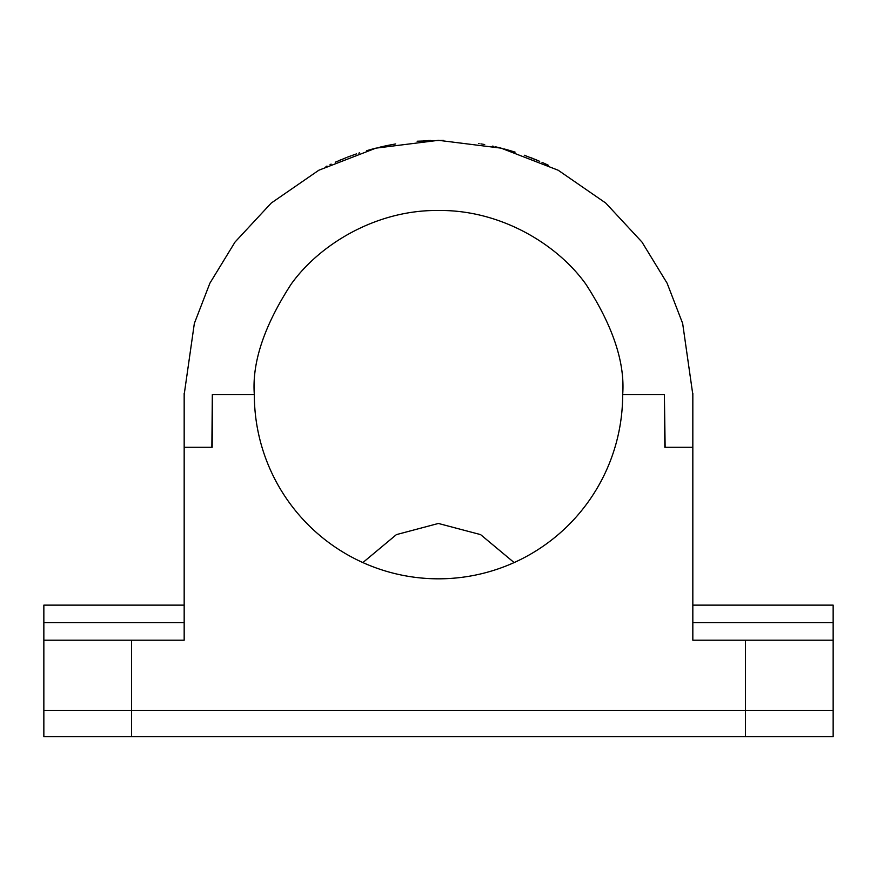 <?xml version="1.0" encoding="UTF-8"?>
<svg xmlns="http://www.w3.org/2000/svg" width="877" height="877" viewBox="0 0 877 877"><rect width="100%" height="100%" fill="white"/><g stroke="black" fill="none" stroke-linecap="round" stroke-linejoin="round"><path stroke-width="1.32" d="M665.139 447.27L664.382 394.65L664.832 447.27L692.83 447.27L692.83 394.65L682.657 323.438L667.112 283.205L641.964 242.052L605.733 203.036L558.189 170.237L501.107 148.147L438.5 140.32L375.893 148.147L318.811 170.237L271.267 203.036L235.036 242.052L209.888 283.205L194.343 323.438L184.17 394.65L184.17 640.21L184.17 457.783M692.83 394.65A254.33 254.33 0 0 0 692.83 393.214M184.17 393.214A254.33 254.33 0 0 0 184.17 394.65M211.861 447.27L212.322 394.65L254.33 394.65C251.874 362.639 264.152 325.805 291.164 284.148C319.425 244.595 375.981 209.746 438.5 210.48C501.019 209.746 557.575 244.595 585.836 284.148C612.848 325.805 625.126 362.639 622.67 394.65A184.17 184.17 0 0 1 438.5 578.82A184.17 184.17 0 0 1 254.33 394.65M514.13 562.574L480.585 534.608L438.401 523.459L396.404 534.619L362.87 562.574M184.17 622.67L43.85 622.67L43.85 605.13L184.17 605.13M692.83 605.13L833.15 605.13L833.15 710.37L745.45 710.37L833.15 710.37L833.15 736.68L745.45 736.68L745.45 640.21L692.83 640.21L692.83 457.783M43.85 622.67L43.85 671.782M833.15 622.67L692.83 622.67M331.1 164.109L330.07 164.591M326.989 166.071L325.97 166.575M356.544 153.881L355.689 154.177M355.218 154.341L353.069 155.097M351.217 155.766L350.033 156.205M348.542 156.764L347.654 157.093M344.201 158.452L343.389 158.77M341.306 159.625L339.487 160.381M359.68 152.839L358.836 153.124M356.248 153.99L354.242 154.681M353.672 154.889L352.499 155.306M350.899 155.876L348.366 156.83M346.667 157.476L335.255 162.223M395.67 143.949L388.906 145.198M388.632 145.253L387.239 145.538M386.801 145.626L384.356 146.152M382.964 146.459L379.916 147.161M375.992 148.125L366.805 150.636M372.67 148.991L370.489 149.583M384.806 146.053L383.666 146.306M443.389 140.364L417.145 141.219M425.783 140.638L423.383 140.769M430.53 140.441L429.905 140.463M429.302 140.484L427.921 140.539M484.696 144.552L482.92 144.234M482.284 144.113L480.914 143.883M479.127 143.587L478.524 143.488M500.624 148.027L499.331 147.698M498.355 147.468L495.242 146.733M493.806 146.404L492.523 146.119M515.106 152.127L510.699 150.789M510.14 150.614L506.895 149.693M506.467 149.572L504.034 148.915M496.294 146.974L495.352 146.755M510.589 150.745L510.041 150.592M548.454 165.315L545.275 163.824M545.121 163.747L542.008 162.333M539.695 161.313L524.282 155.229M532.383 158.277L530.146 157.4M536.779 160.074L536.198 159.833M535.65 159.603L534.367 159.077M184.17 447.27L212.168 447.27L212.618 394.65M131.55 640.21L131.55 736.68L43.85 736.68L43.85 710.37L745.45 710.37L43.85 710.37L43.85 640.21L184.17 640.21M692.83 447.27L692.83 640.21M664.382 394.65L622.67 394.65M745.45 640.21L833.15 640.21M131.55 736.68L745.45 736.68"/></g></svg>
